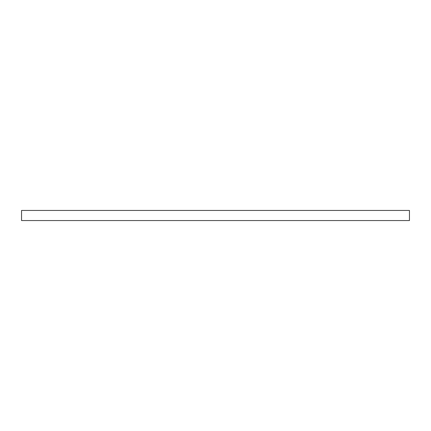 <?xml version="1.0" encoding="UTF-8"?>
<svg xmlns="http://www.w3.org/2000/svg" width="431" height="431" viewBox="0 0 431 431"><rect width="100%" height="100%" fill="white"/><g stroke="black" fill="none" stroke-linecap="round" stroke-linejoin="round"><path stroke-width="0.32" stroke-dasharray="2.15 1.62" d="M21.55 220.559L21.55 210.441L409.45 210.441L409.45 220.559L21.55 220.559"/><path stroke-width="0.65" d="M409.45 210.441L21.55 210.441L21.55 220.559L409.45 220.559L409.45 210.441"/></g></svg>
